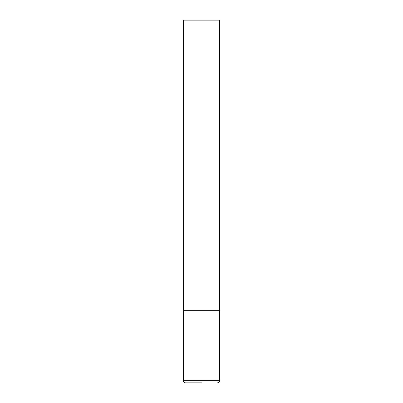 <?xml version="1.0" encoding="UTF-8"?>
<svg xmlns="http://www.w3.org/2000/svg" width="403" height="403" viewBox="0 0 403 403"><rect width="100%" height="100%" fill="white"/><g stroke="black" fill="none" stroke-linecap="round" stroke-linejoin="round"><path stroke-width="0.6" d="M183.365 380.674L219.635 380.674L219.635 310.31L183.365 310.31L219.635 310.31L219.635 20.15L183.365 20.15L183.365 380.674C183.481 381.984 184.206 382.709 185.541 382.85L201.5 382.85M219.635 380.674C219.519 381.984 218.794 382.709 217.459 382.85"/></g></svg>
